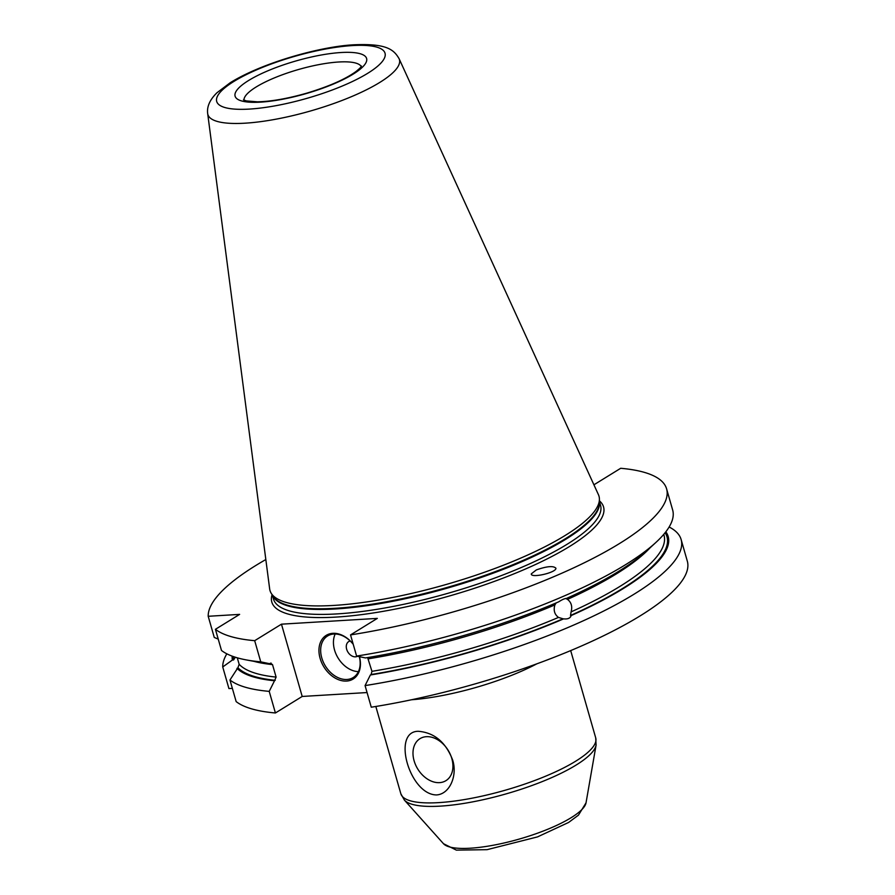 <?xml version="1.0" encoding="UTF-8"?>
<svg xmlns="http://www.w3.org/2000/svg" width="895" height="895" viewBox="0 0 895 895"><rect width="100%" height="100%" fill="white"/><g stroke="black" fill="none" stroke-linecap="round" stroke-linejoin="round"><path stroke-width="1.34" d="M436.491 794.939C409.619 794.726 391.495 731.506 418.233 731.282C434.31 732.58 445.788 742.201 452.691 760.124C457.625 775.696 449.749 794.201 436.491 794.939M426.367 736.686A24.68 17.844 -121.7 0 0 420.001 738.655A24.68 17.844 -121.7 0 0 417.764 769.029A24.68 17.844 -121.7 0 0 445.911 780.675A24.68 17.844 -121.7 0 0 450.274 754.317A24.68 17.844 -121.7 0 0 426.367 736.686M232.353 688.367L228.93 688.568L222.732 666.965L232.376 660.029L233.584 659.962L235.307 657.221M371.268 707.207A238.126 59.495 -16 0 0 687.315 561.143L681.129 539.54A238.126 59.495 164 0 1 365.07 685.592L371.268 707.207M367.062 692.551L302.197 696.455L275.414 712.979L269.216 691.376A238.126 59.495 164 0 1 229.959 679.999L236.157 701.602A238.126 59.495 -16 0 0 275.414 712.979M218.235 639.119L214.263 637.43L208.199 616.286L239.625 614.384L215.426 629.308L221.49 650.464A238.126 59.495 -16 0 0 246.304 659.917L257.726 662.054A226.513 56.598 -16 0 0 269.63 663.71L260.747 661.841L254.683 640.686L281.466 624.173L377.321 618.389L350.538 634.913L356.602 656.069L365.484 657.926A226.513 56.598 -16 0 0 558.726 601.82C562.149 599.605 564.655 598.509 566.244 598.531A226.513 56.598 -16 0 0 647.298 550.347L655.856 542.482A238.126 59.495 -16 0 0 672.66 510.005L666.596 488.849A238.126 59.495 -16 0 0 620.694 468.286L593.922 484.799M565.618 598.431L567.508 599.381C571.346 602.357 572.543 606.53 571.099 611.889L570.507 615.48L571.133 615.581C570.305 618.199 567.799 619.306 563.615 618.87L562.284 618.669M367.61 657.579L371.951 671.328L371.112 674.528A225.305 56.295 -16 0 0 562.989 618.781L558.48 617.416C554.508 614.418 553.323 610.256 554.889 604.908L556.164 602.917M536.34 569.925C546.934 566.188 553.468 565.64 555.94 568.258L555.929 568.381C555.84 572.811 530.534 578.45 531.306 573.863L536.34 569.925M371.112 674.528L370.373 674.975A226.513 56.598 -16 0 0 563.615 618.87M370.373 674.975L365.07 685.592M669.124 526.998A238.126 59.495 164 0 1 681.129 539.54M571.133 615.581A226.513 56.598 -16 0 0 665.835 531.798M237.287 657.825L239.155 664.303L237.902 667.748L229.959 679.999M222.732 666.965A238.126 59.495 164 0 1 226.838 653.82M232.174 656.147A226.513 56.598 -16 0 0 232.376 660.029M265.826 559.543A238.126 59.495 -16 0 0 208.199 616.286M246.304 659.917A238.126 59.495 -16 0 0 260.747 661.841M236.974 668.33A226.513 56.598 -16 0 0 274.519 680.759L276.108 677.101L272.516 664.605L270.368 663.251L269.63 663.71M271.095 663.083L270.368 663.251M269.216 691.376L274.519 680.759M281.466 624.173L302.197 696.455M359.454 656.661A25.642 18.538 58.3 0 1 346.186 681.084A25.642 18.538 58.3 0 1 320.052 658.161A25.642 18.538 58.3 0 1 332.85 633.324A25.642 18.538 58.3 0 1 353.201 644.199M359.331 656.639A24.422 17.654 58.3 0 1 353.234 677.537A24.422 17.654 58.3 0 1 325.388 666.025A24.422 17.654 58.3 0 1 327.592 635.965A24.422 17.654 58.3 0 1 333.891 634.018A24.422 17.654 58.3 0 1 353.234 644.322M358.414 671.63A24.422 17.654 58.3 0 1 338.165 658.138A24.422 17.654 58.3 0 1 335.2 633.996M357.497 656.259A8.547 6.175 58.3 0 1 347.327 651.001A8.547 6.175 58.3 0 1 350.225 640.999M215.426 629.308A238.126 59.495 -16 0 0 254.683 640.686M350.538 634.913A238.126 59.495 -16 0 0 666.596 488.849M356.602 656.069A238.126 59.495 -16 0 0 655.856 542.482M207.685 113.598L269.663 588.944A171.135 42.759 -16 0 0 271.196 593.251A171.135 42.759 -16 0 0 333.857 605.423A171.135 42.759 -16 0 0 507.476 563.615A171.135 42.759 -16 0 0 599.415 499.13A171.135 42.759 -16 0 0 598.431 494.666L399.103 58.712C393.811 49.572 386.707 43.486 354.867 44.75C321.887 46.126 262.906 62.393 230.239 82.72L216.993 92.722C209.855 99.692 206.745 106.65 207.685 113.598A99.636 24.892 -16 0 0 310.509 110.98A99.636 24.892 -16 0 0 399.103 58.712M586.024 802.849A74.677 18.661 164 0 1 519.29 839.062A74.677 18.661 164 0 1 443.495 843.716L404.383 800.085A100.441 25.094 -16 0 0 506.313 793.82A100.441 25.094 -16 0 0 596.081 745.121L586.024 802.849L578.461 815.144L568.593 822.46L537.537 836.892L487.081 849.668L456.383 850.127L443.495 843.716M570.686 650.598L595.723 737.916A101.359 25.328 164 0 1 505.272 790.207A101.359 25.328 164 0 1 400.859 793.798L404.383 800.085M536.899 663.799A101.359 25.328 164 0 1 411.465 699.767M371.951 671.328A222.866 55.68 -16 0 0 558.48 617.416M368.371 658.821A222.866 55.68 -16 0 0 554.889 604.908M254.001 661.36A222.866 55.68 -16 0 0 272.516 664.605M239.155 664.303A222.866 55.68 -16 0 0 276.108 677.101M233.304 656.55A225.305 56.295 -16 0 0 233.584 659.962M237.902 667.748A225.305 56.295 -16 0 0 275.257 680.301M570.507 615.48A225.305 56.295 -16 0 0 665.097 532.738M571.099 611.889A222.866 55.68 -16 0 0 664.012 535.232L663.754 534.36M272.091 594.705A172.556 43.105 -16 0 0 449.57 595.936A172.556 43.105 -16 0 0 599.426 500.842M567.508 599.381A222.866 55.68 -16 0 0 650.094 547.785M361.188 66.521A61.061 15.26 -16 0 0 318.195 64.753A61.061 15.26 -16 0 0 256.194 86.96A61.061 15.26 -16 0 0 243.977 100.139M248.642 80.472A68.389 17.083 -16 0 0 292.139 97.231A68.389 17.083 -16 0 0 361.793 54.271A68.389 17.083 -16 0 0 248.642 80.472M352.35 45.578A87.553 21.872 164 0 1 333.018 89.713A87.553 21.872 164 0 1 217.228 96.694A87.553 21.872 164 0 1 352.35 45.578M272.393 595.209L273.512 599.102A170.106 42.501 -16 0 0 448.753 593.072A170.106 42.501 -16 0 0 600.556 505.328L599.437 501.435M272.595 595.522A170.106 42.501 -16 0 0 447.332 588.116A170.106 42.501 -16 0 0 599.437 501.804M271.196 593.251L272.997 596.193A170.207 42.524 -16 0 0 447.131 587.433A170.207 42.524 -16 0 0 599.449 502.576L599.415 499.13M595.723 737.916L596.081 745.121M375.822 706.468L400.859 793.798M243.485 99.848L246.338 100.911L257.38 101.817C271.095 101.527 287.53 98.651 306.694 93.181C328.991 86.446 345.459 79.196 356.098 71.432C363.068 65.693 360.472 66.834 361.457 66.029L361.457 66.029"/></g></svg>
